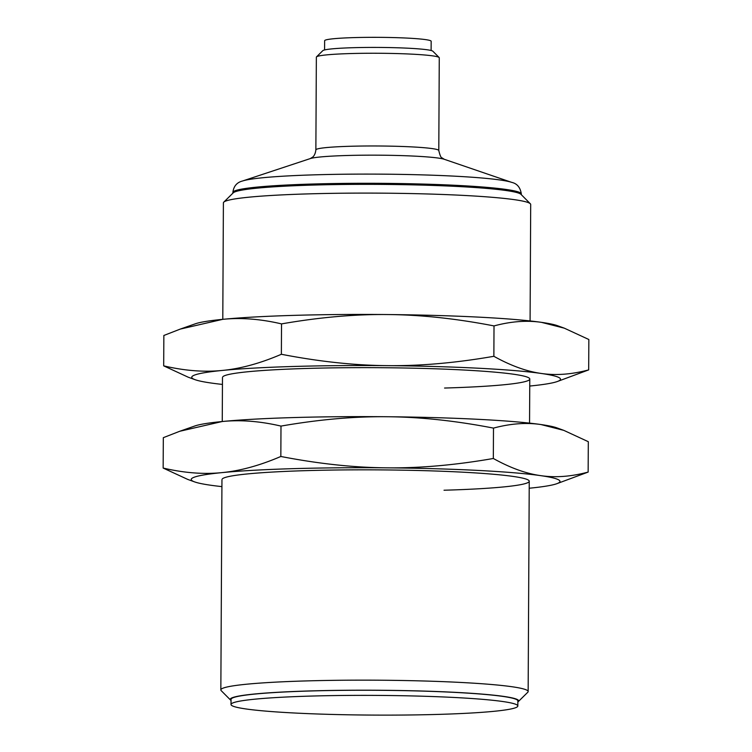 <?xml version="1.0" encoding="UTF-8"?>
<svg xmlns="http://www.w3.org/2000/svg" width="752" height="752" viewBox="0 0 752 752"><rect width="100%" height="100%" fill="white"/><g stroke="black" fill="none" stroke-linecap="round" stroke-linejoin="round"><path stroke-width="1.13" d="M517.827 705.996L517.855 700.883A143.406 9.851 -179.7 0 0 310.576 690.975A143.406 9.851 -179.7 0 0 231.043 699.379L231.014 704.492A143.406 9.851 -179.7 0 0 438.294 714.4A143.406 9.851 -179.7 0 0 517.827 705.996A143.406 9.851 -179.7 0 0 310.557 696.089A143.406 9.851 -179.7 0 0 231.014 704.492M517.846 701.936A144.224 9.908 -179.7 0 0 518.325 701.569L527.782 692.263A153.652 10.556 -179.7 0 0 528.148 691.539A153.652 10.556 -179.7 0 0 306.064 680.927A153.652 10.556 -179.7 0 0 220.844 689.932A153.652 10.556 -179.7 0 0 221.21 690.656L230.563 700.065A144.224 9.908 -179.7 0 0 231.033 700.441M518.325 701.569A144.224 9.908 -179.7 0 0 454.603 692.31A144.224 9.908 -179.7 0 0 310.219 690.928A144.224 9.908 -179.7 0 0 230.563 700.065M530.085 320.935L530.696 204.497A153.652 10.556 -179.7 0 0 530.339 203.764A153.652 10.556 -179.7 0 0 308.621 193.875A153.652 10.556 -179.7 0 0 223.767 202.156A153.652 10.556 -179.7 0 0 223.4 202.88L222.789 319.327M530.339 203.764L520.986 194.354A144.224 9.908 -179.7 0 0 312.86 185.077A144.224 9.908 -179.7 0 0 233.214 192.85L223.767 202.156M310.294 158.578A68.366 4.7 -179.7 0 1 346.832 155.504A68.366 4.7 -179.7 0 1 438.491 158.099A68.366 4.7 -179.7 0 1 444.272 159.283L442.016 157.864C441.02 157.854 439.939 155.41 438.792 150.532L439.271 57.81A61.457 4.221 -179.7 0 0 439.13 57.519A61.457 4.221 -179.7 0 0 350.441 53.561A61.457 4.221 -179.7 0 0 316.498 56.879A61.457 4.221 -179.7 0 0 316.357 57.171L315.868 149.892C315.116 156.219 311.986 157.497 312.55 157.187L310.294 158.578L242.623 180.969C236.871 182.388 233.618 186.223 232.876 192.465A144.224 9.908 -179.7 0 1 312.87 184.014A144.224 9.908 -179.7 0 1 506.237 189.476A144.224 9.908 -179.7 0 1 521.324 193.978C520.346 187.455 517.141 183.591 511.708 182.369A137.315 9.438 -179.7 0 0 500.099 179.991A137.315 9.438 -179.7 0 0 316 174.793A137.315 9.438 -179.7 0 0 242.623 180.969M439.13 57.519L432.889 51.249A55.178 3.788 -179.7 0 0 353.271 47.696A55.178 3.788 -179.7 0 0 322.805 50.666L316.498 56.879M431.112 50.506L431.169 41.275A53.27 3.657 -179.7 0 0 354.173 37.6A53.27 3.657 -179.7 0 0 324.638 40.721L324.582 49.952M493.491 428.104C510.411 423.564 526.231 422.38 540.951 424.542A184.381 12.671 -179.7 0 0 387.289 416.74A184.381 12.671 -179.7 0 0 293.75 417.557A184.381 12.671 -179.7 0 0 222.207 421.524C240.48 419.672 260.07 421.195 280.994 426.093C318.867 419.484 354.305 416.373 387.289 416.74C420.283 416.993 455.684 420.782 493.491 428.104L493.331 458.485C455.449 465.093 420.02 468.205 387.026 467.838C354.032 467.584 318.632 463.796 280.834 456.473C259.844 465.497 240.208 470.874 221.943 472.623C203.67 474.474 184.08 472.952 163.156 468.054L187.662 479.381L194.542 481.872A184.381 12.671 -179.7 0 0 210.513 485.209A184.381 12.671 -179.7 0 0 221.915 486.619M563.803 430.37L556.931 427.879A184.381 12.671 -179.7 0 0 540.951 424.542L563.803 430.37L588.308 441.697L588.149 472.077C571.229 476.618 555.408 477.811 540.679 475.64A184.381 12.671 -179.7 0 0 387.026 467.838A184.381 12.671 -179.7 0 0 293.477 468.646A184.381 12.671 -179.7 0 0 221.943 472.623A184.381 12.671 -179.7 0 0 194.542 481.872M222.319 478.892A153.652 10.556 0.3 0 1 307.164 470.611A153.652 10.556 0.3 0 1 528.891 480.5A153.652 10.556 0.3 0 1 444.028 490.229M529.211 488.227A184.381 12.671 -179.7 0 0 529.258 488.227A184.381 12.671 -179.7 0 0 556.63 483.771L588.149 472.077M280.994 426.093L280.834 456.473M556.63 483.771A184.381 12.671 -179.7 0 0 540.679 475.64C525.958 473.591 510.176 467.866 493.331 458.485M163.156 468.054L163.316 437.673L179.709 431.281L222.207 421.524A184.381 12.671 -179.7 0 0 194.834 425.98L179.709 431.281M494.017 325.917C510.946 321.377 526.767 320.183 541.487 322.354A184.381 12.671 -179.7 0 0 387.825 314.552A184.381 12.671 -179.7 0 0 294.286 315.361A184.381 12.671 -179.7 0 0 222.742 319.337C241.016 317.476 260.606 318.998 281.53 323.896C319.403 317.297 354.831 314.176 387.825 314.552C420.819 314.806 456.22 318.594 494.017 325.917L493.867 356.298C455.985 362.896 420.556 366.017 387.562 365.641C354.568 365.387 319.168 361.599 281.37 354.277C260.38 363.301 240.743 368.687 222.479 370.426C204.206 372.287 184.607 370.764 163.692 365.857L188.197 377.194L195.069 379.685A184.381 12.671 -179.7 0 0 211.049 383.012A184.381 12.671 -179.7 0 0 222.451 384.432M564.338 328.182L557.458 325.682A184.381 12.671 -179.7 0 0 541.487 322.354L564.338 328.182L588.844 339.509L588.684 369.89C571.764 374.43 555.944 375.615 541.214 373.453A184.381 12.671 -179.7 0 0 387.562 365.641A184.381 12.671 -179.7 0 0 294.013 366.459A184.381 12.671 -179.7 0 0 222.479 370.426A184.381 12.671 -179.7 0 0 195.069 379.685M222.855 376.705A153.652 10.556 0.3 0 1 307.7 368.424A153.652 10.556 0.3 0 1 529.427 378.303A153.652 10.556 0.3 0 1 444.564 388.041M529.746 386.039A184.381 12.671 -179.7 0 0 529.793 386.039A184.381 12.671 -179.7 0 0 557.166 381.574L588.684 369.89M281.53 323.896L281.37 354.277M557.166 381.574A184.381 12.671 -179.7 0 0 541.214 373.453C526.494 371.394 510.711 365.679 493.867 356.298M163.692 365.857L163.851 335.477L180.245 329.094L222.742 319.337A184.381 12.671 -179.7 0 0 195.37 323.792L180.245 329.094M438.792 150.532A61.457 4.221 -179.7 0 0 432.353 148.614A61.457 4.221 -179.7 0 0 349.953 146.283A61.457 4.221 -179.7 0 0 315.868 149.892M220.844 689.932L221.953 479.616M222.254 421.515L222.479 377.429M232.876 193.189L232.876 192.465M444.272 159.283L511.708 182.369M521.324 194.702L521.324 193.978M528.148 691.539L529.248 481.224M529.549 423.132L529.784 379.036"/></g></svg>
